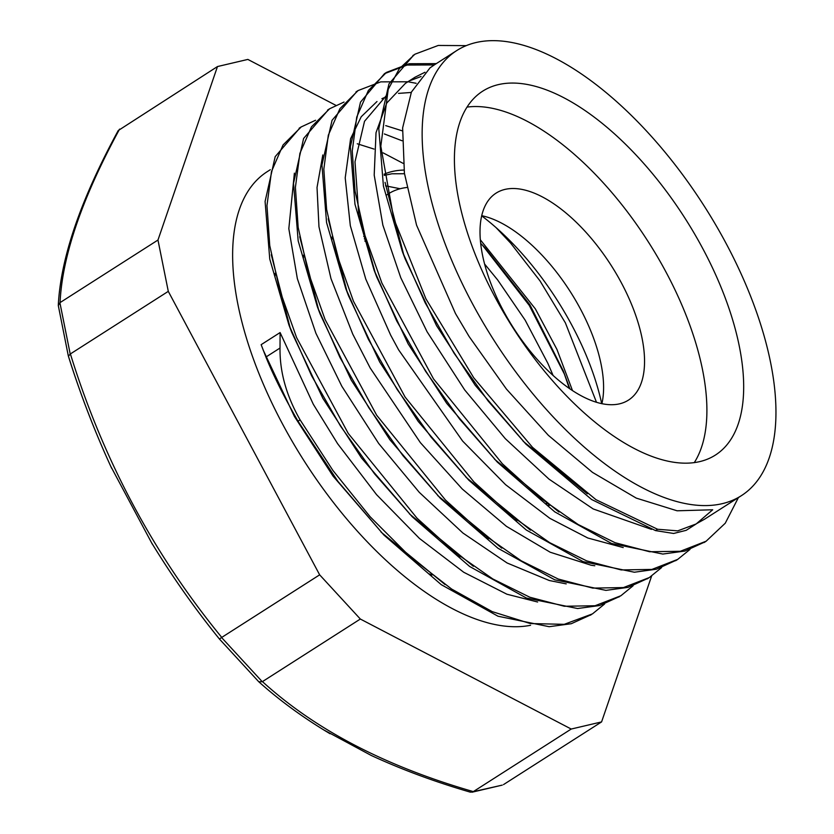 <?xml version="1.0" encoding="UTF-8"?>
<svg xmlns="http://www.w3.org/2000/svg" width="834" height="834" viewBox="0 0 834 834"><rect width="100%" height="100%" fill="white"/><g stroke="black" fill="none" stroke-linecap="round" stroke-linejoin="round"><path stroke-width="1.25" d="M68.336 356.014L58.286 305.473C60.621 258.092 80.596 199.785 118.23 130.552L217.476 66.553L157.97 240.036L60.069 302.596C62.196 256.101 82.024 198.273 119.575 129.124M335.81 105.313L247.854 59.422L217.476 66.553M58.286 305.473L60.069 302.596M110.932 466.717C94.482 430.876 80.314 394.055 68.44 356.243L70.212 354.033L59.902 302.721M151.517 542.663C172.19 576.502 194.822 608.632 219.425 639.032L221.75 637.405C153.581 554.224 103.124 459.732 70.39 353.929L70.212 354.033M70.39 353.929L168.291 291.358L319.651 574.834L221.75 637.405M157.97 240.036L168.291 291.358M152.413 544.133C172.857 577.441 195.187 609.07 219.425 639.021L258.728 681.722M110.964 466.696L152.33 544.185M330.055 733.743C303.503 717.907 279.755 700.591 258.811 681.795L262.262 681.712L221.583 637.52M323.196 729.614L371.12 755.395C401.832 769.594 434.931 781.844 470.407 792.175L473.316 791.612C385.318 766.269 315.023 729.594 262.449 681.607L262.262 681.712M262.449 681.607L360.34 619.036L571.217 729.041L473.316 791.612M319.651 574.834L360.34 619.036M502.141 785.138L473.149 791.716M571.217 729.041L601.585 721.91L503.507 784.596M434.941 64.489L430.042 67.835L411.412 92.074L402.634 127.883L404.407 173.191L416.562 225.17L455.479 313.532L469.083 336.477L506.415 389.051L548.355 435.317L592.505 472.388L636.279 498.117L677.114 510.794L712.695 509.772L696.181 523.94L677.729 530.862L657.588 529.256L655.503 530.591L673.632 533.468L686.184 530.33L696.181 523.94M657.578 529.246L596.029 499.712L532.53 447.358L473.764 377.823L425.872 298.739L393.773 218.644L380.815 146.221L388.206 89.374L399.298 68.763L414.946 54.2L438.257 45.453L466.196 45.641M738.413 497.564L725.257 523.22L706.148 541.193L680.336 551.274L649.592 551.743L615.075 542.694L578.108 524.492L540.046 497.794L502.318 463.735L433.524 378.897L381.909 283.112L365.021 235.688L355.034 191.101L352.25 151.017L356.743 117.031L368.357 90.499L386.517 72.37L409.192 63.718L436.318 63.613M689.989 549.429L677.729 559.374L651.896 569.424L621.163 569.935L586.646 560.855L549.679 542.663L511.617 515.965L473.9 481.885L405.105 397.067L353.48 301.282L336.602 253.859L326.594 209.261L323.832 169.198L328.315 135.191L339.918 108.66L358.109 90.552L380.752 81.868L407.878 81.784M408.681 81.899L416.145 83.296M661.591 567.568L649.321 577.555L623.467 587.574L592.734 588.106L558.227 579.025L521.24 560.813L483.188 534.146L445.471 500.046L376.676 415.238L325.041 319.443L308.184 272.04L298.165 227.411L295.403 187.358L299.906 153.362L311.478 126.81L329.691 108.733L344.035 102.05M633.11 585.76L620.892 595.737L595.049 605.745L564.305 606.255L529.809 597.217L492.821 578.963L454.759 552.316L417.052 518.216L348.237 433.409L296.602 337.603L279.765 290.201L269.747 245.582L266.963 205.518L271.488 171.543L283.049 144.96L301.262 126.904L315.554 120.263M604.619 603.972L592.463 613.887L564.222 624.332L530.299 623.551L492.227 611.635L451.642 589.054L410.349 556.987L370.171 516.788L332.86 470.376L300.094 419.856C286.396 395.848 279.703 371.912 280.016 348.039L280.099 332.558L313.282 404.229M655.493 530.58L591.619 499.514L525.931 444.115L488.203 401.081L454.113 353.293L425.152 302.773L402.426 251.722L383.411 186.055L378.792 128.592L388.946 83.942L413.841 54.919M705.105 541.85L684.933 551.045L662.811 554.057L611.551 543.476L554.746 511.847L497.272 462.057L459.638 419.085L425.621 371.338L396.703 320.923L374.039 269.966L354.971 204.267L350.374 146.794L360.507 102.123L384.432 73.705L407.107 65.052L434.233 64.937M676.781 559.968L656.494 569.195L634.372 572.228L583.102 561.626L526.296 530.017L468.812 480.175L431.22 437.277L397.255 389.593L368.336 339.229L345.703 288.345L326.563 222.563L321.955 165.059L332.047 120.305L357.171 91.167M648.372 578.139L628.075 587.355L605.964 590.378L554.735 579.818L497.961 548.251L440.508 498.451L402.905 455.593L368.951 407.941L340.011 357.588L317.347 306.724L298.176 240.87L293.526 183.303L303.597 138.475L328.69 109.39M619.829 596.404L599.677 605.526L577.566 608.528L526.39 598.03L469.646 566.484L412.236 516.778L374.581 473.879L340.585 426.205L311.624 375.811L288.908 324.895L269.757 259.051L265.087 201.463L275.189 156.656L300.167 127.612M591.296 614.616L571.269 623.717L549.158 626.699L498.002 616.222L441.269 584.676L383.88 535.021L337.906 481.364L298.009 421.191L300.084 419.846M313.365 404.365L337.593 443.678L376.561 494.656L419.439 538.43L463.746 572.27L506.905 594.215L537.628 602.012M402.051 140.758L384.338 133.94M294.381 173.17L288.825 228.683L297.342 278.629L315.909 333.277L341.742 386.1M341.784 386.194L378.667 443.459L419.241 492.3L462.88 532.999L507.082 562.971L549.272 580.506L566.223 583.883M322.81 154.957L317.024 187.504L318.963 226.754L330.994 278.66L352.772 334.163L370.16 367.94M370.213 368.023L420.367 442.635L462.265 489.005L506.394 526.317L550.19 552.223L591.129 565.233L594.798 565.754M411.245 92.459L398.516 93.387M383.765 97.839L381.899 98.725M376.989 101.529L361.216 116.75L350.603 138.705L345.213 177.861L350.311 225.607L365.772 279.098L390.635 335.08L398.621 349.863L462.62 441.071L505.55 484.648L549.856 518.331L587.834 538.013L623.206 547.573M421.055 76.509L410.307 80.554M414.894 77.301L405.418 83.358L386.736 103.062L376.019 132.7L374.195 175.088L382.858 225.117L400.768 277.722L427.05 331.692L464.684 389.926L505.31 438.674L549.001 479.133L593.193 508.948L651.479 529.371M697.036 523.377L704.136 519.446M280.099 332.558L261.146 344.671L265.931 357.046C273.5 375.727 284.196 397.099 297.999 421.18M384.224 175.369L391.917 173.785L404.48 173.733M496.074 227.619L510.669 243.153L539.994 280.87L565.4 322.894L596.498 402.311M484.606 264.034L497.617 279.89L525.139 320.12L547.896 363.405L553.098 375.488M546.26 503.475L547.344 503.621L546.343 503.538M365.428 237.096L363.707 236.481M548.376 504.966L548.574 504.434M572.51 390.625L556.945 349.425L535.355 308.872L480.342 239.785M360.83 220.134L360.215 221.583M365.209 239.149L364.322 238.816M569.372 388.508L563.304 370.974L529.903 304.806L485.242 248.011L480.697 243.465M548.845 505.3L549.794 505.362M429.479 573.948L432.054 574.97M275.241 273.271L274.98 276.231M457.793 555.705L460.389 556.747M303.649 255.089L303.399 258.081M486.222 537.555L488.828 538.597M569.914 388.884L563.304 370.963M564.639 374.56L529.236 305.348L482.542 245.29M400.153 188.745L385.527 185.836M332.078 236.95L331.817 239.911M514.703 519.415L517.33 520.468M587.334 493.811L523.116 441.217M525.931 444.126L475.213 385.298L436.536 325.635L405.261 259.155L402.436 251.722M403.896 255.517L385.047 182.333M414.884 77.291L424.965 72.256M558.989 512.045L494.479 459.159M497.283 462.057L446.701 403.343L408.097 343.806L376.874 277.388L374.039 269.966M375.498 273.75L358.724 213.963L355.003 161.796L364.521 121.284L386.455 95.451M530.466 530.163L466.008 477.277M468.812 480.175L418.261 421.493L379.678 361.977L348.518 295.757L345.703 288.345M347.163 292.119L328.189 218.8M501.818 548.178L437.694 495.552M440.508 498.451L389.874 439.737L351.26 380.137L320.162 314.116L317.347 306.714M318.796 310.488L299.719 236.71M385.704 125.621L402.405 130.875M473.368 566.317L409.421 513.869M412.236 516.778L361.497 457.981L322.841 398.308L291.723 332.297L288.908 324.885M290.368 328.659L271.279 254.745M357.265 143.782L373.986 149.057M383.098 152.862L403.197 163.391M445.064 584.551L381.055 532.113M383.88 535.021L333.1 476.172L294.412 416.468L263.033 349.738M546.187 503.434A180.259 85.11 57.4 0 0 547.344 503.621A180.259 85.11 57.4 0 0 547.531 503.642M601.585 721.91L651.635 576.013M503.225 310.477A122.848 58.005 57.4 0 0 628.429 400.132A122.848 58.005 57.4 0 0 611.155 265.379A122.848 58.005 57.4 0 0 496.126 193.102A122.848 58.005 57.4 0 0 503.225 310.477M601.887 403.698A122.848 58.005 57.4 0 0 603.493 382.994A122.848 58.005 57.4 0 0 501.203 222.939A122.848 58.005 57.4 0 0 481.739 215.693M601.71 403.666A180.259 85.11 57.4 0 0 481.698 215.87M406.836 187.494A180.259 85.11 57.4 0 0 386.976 194.77M365.428 237.085A180.259 85.11 57.4 0 0 365.011 241.349M403.969 170.063A199.67 94.273 57.4 0 0 384.109 174.191M270.289 169.709L267.276 171.637A264.17 124.735 57.4 0 0 282.559 424.047A264.17 124.735 57.4 0 0 530.58 625.281M472.065 302.93A264.17 124.735 57.4 0 0 741.301 495.719A264.17 124.735 57.4 0 0 704.146 205.956A264.17 124.735 57.4 0 0 456.792 50.53A264.17 124.735 57.4 0 0 472.065 302.93M495.229 297.488A215.975 101.977 57.4 0 0 715.343 455.103A215.975 101.977 57.4 0 0 684.975 218.206A215.975 101.977 57.4 0 0 482.74 91.135A215.975 101.977 57.4 0 0 495.229 297.488M694.274 462.641A215.975 101.977 57.4 0 0 648.206 241.704A215.975 101.977 57.4 0 0 467.05 107.096M280.016 348.039L265.921 357.046M111.683 468.333C94.878 431.949 80.439 394.534 68.357 356.076M219.436 639.042L258.717 681.712M471.981 792.217L502.235 785.117M413.643 55.054L412.872 55.555M386.528 72.381L384.443 73.715M358.099 90.552L356.014 91.886M329.68 108.722L327.595 110.057M301.251 126.883L299.166 128.217M706.169 541.214L704.084 542.548M677.74 559.385L675.655 560.709M648.414 578.118L647.226 578.879M619.401 596.664L618.797 597.05M591.514 614.481L590.368 615.211M485.242 248.011L480.686 243.351M704.146 519.467L741.301 495.719M433.847 65.188L456.792 50.53"/></g></svg>
